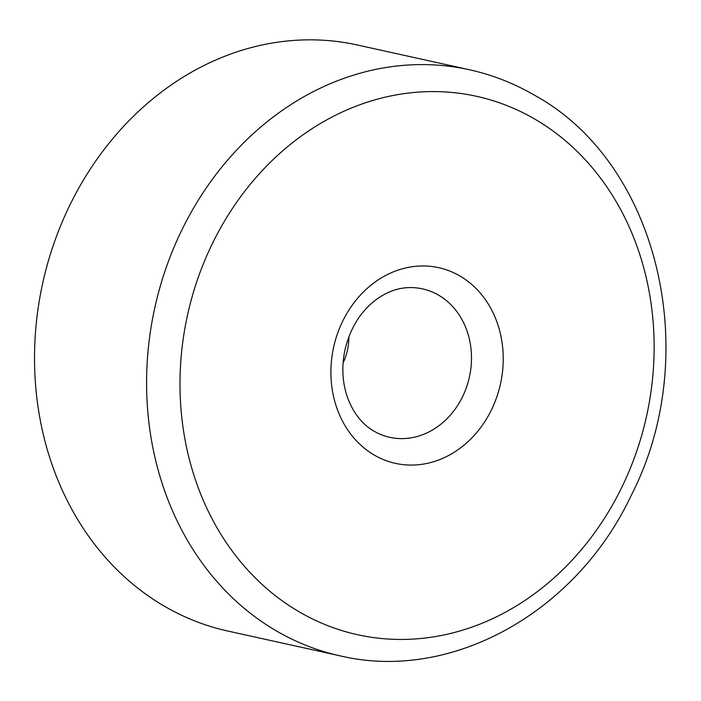 <?xml version="1.0" encoding="UTF-8"?>
<svg xmlns="http://www.w3.org/2000/svg" width="701" height="701" viewBox="0 0 701 701"><rect width="100%" height="100%" fill="white"/><g stroke="black" fill="none" stroke-linecap="round" stroke-linejoin="round"><path stroke-width="1.05" d="M339.88 655.794L227.825 631.04A300.098 255.795 -77.5 0 1 69.031 206.839A300.098 255.795 -77.5 0 1 357.3 44.978L469.355 69.732A300.098 255.795 -77.5 0 0 181.086 231.593A300.098 255.795 -77.5 0 0 275.747 630.541A300.098 255.795 -77.5 0 0 339.88 655.794C451.242 682.415 576.099 612.411 631.005 495.826C703.471 355.582 659.273 164.165 535.362 95.713C514.604 83.55 492.601 74.893 469.355 69.732M348.879 336.673A51.576 43.961 -77.5 0 1 343.078 362.943M298.67 611.535A275.712 235.01 -77.5 0 1 211.693 245A275.712 235.01 -77.5 0 1 535.468 119.494A275.712 235.01 -77.5 0 1 622.435 486.03A275.712 235.01 -77.5 0 1 298.67 611.535M409.542 287.585A76.006 64.79 -77.5 0 1 438.773 295.279A76.006 64.79 -77.5 0 1 462.756 396.319A76.006 64.79 -77.5 0 1 377.41 433.016L373.922 431.15C362.522 424.482 353.9 413.756 348.055 398.983C342.43 383.806 341.369 367.569 344.874 350.272C350.351 327.113 361.637 309.614 378.742 297.776C388.836 291.143 399.106 287.743 409.542 287.585M342.421 321.715A100.208 85.417 -77.5 0 1 460.101 276.098A100.208 85.417 -77.5 0 1 491.716 409.314A100.208 85.417 -77.5 0 1 374.036 454.931A100.208 85.417 -77.5 0 1 342.421 321.715"/></g></svg>
